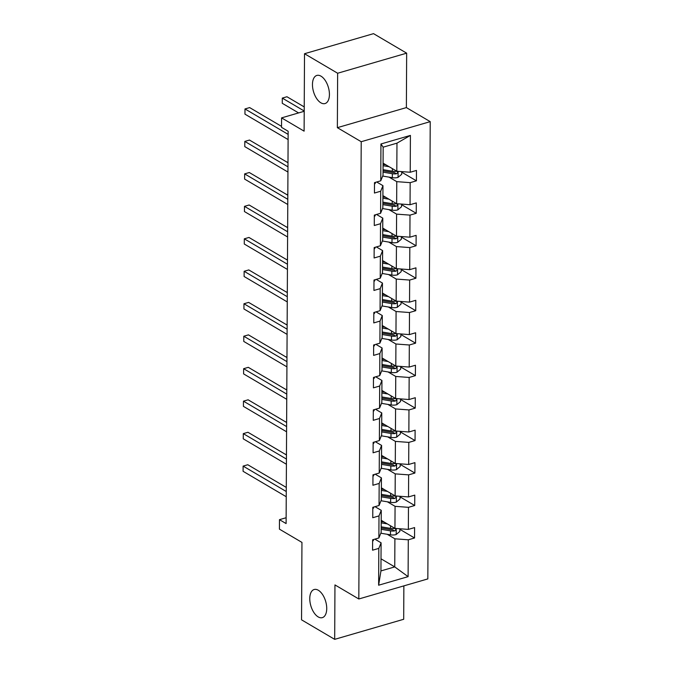 <?xml version="1.0" encoding="UTF-8"?>
<svg xmlns="http://www.w3.org/2000/svg" width="673" height="673" viewBox="0 0 673 673"><rect width="100%" height="100%" fill="white"/><g stroke="black" fill="none" stroke-linecap="round" stroke-linejoin="round"><path stroke-width="1.01" d="M320.87 102.818A14.646 7.739 73.8 0 1 312.718 88.037A14.646 7.739 73.8 0 1 316.848 75.435A14.646 7.739 73.8 0 1 321.013 76.175A14.646 7.739 73.8 0 1 329.164 90.964A14.646 7.739 73.8 0 1 325.034 103.558A14.646 7.739 73.8 0 1 320.87 102.818M318.178 616.897A14.646 7.739 73.8 0 1 310.026 602.108A14.646 7.739 73.8 0 1 314.156 589.514A14.646 7.739 73.8 0 1 318.321 590.255A14.646 7.739 73.8 0 1 326.472 605.044A14.646 7.739 73.8 0 1 322.342 617.637A14.646 7.739 73.8 0 1 318.178 616.897M337.358 127.668L406.374 107.596L406.66 53.167L337.644 73.239L337.358 127.668L361.216 141.717L358.818 598.978L334.961 584.921L334.683 639.35L403.691 619.278L403.867 585.872M334.683 639.35L301.546 619.833L301.95 542.404L279.421 529.138L279.472 519.665L286.101 523.569L288.153 131.252L281.524 127.348L281.575 117.876L304.103 131.151L304.516 53.722L373.523 33.65L406.66 53.167M337.644 73.239L304.516 53.722M406.374 107.596L430.224 121.645L427.835 578.906L358.818 598.978M383.08 163.152L396.818 171.245L396.969 143.156L410.412 135.408L410.219 172.246L416.469 170.429L416.419 180.835L401.714 172.179M396.818 171.245L410.219 172.246M361.216 141.717L430.224 121.645M382.912 195.624L396.649 203.717L396.767 181.651L410.168 182.652L416.419 180.835M410.168 182.652L410.05 204.718L416.301 202.901L416.242 213.307L401.545 204.642M382.744 228.088L396.481 236.181L396.599 214.123L410 215.124L416.242 213.307M410 215.124L409.882 237.182L416.133 235.365L416.074 245.771L401.377 237.115M382.575 260.56L396.313 268.653L396.422 246.587L409.823 247.588L416.074 245.771M409.823 247.588L409.714 269.654L415.956 267.837L415.906 278.243L401.201 269.579M382.399 293.024L396.145 301.117L396.254 279.059L409.655 280.061L415.906 278.243M409.655 280.061L409.537 302.118L415.788 300.301L415.737 310.707L401.032 302.051M382.23 325.496L395.968 333.589L396.086 311.523L409.487 312.524L415.737 310.707M409.487 312.524L409.369 334.59L415.62 332.773L415.569 343.18L400.864 334.515M382.062 357.96L395.8 366.053L395.917 343.996L409.319 344.997L415.569 343.18M409.319 344.997L409.201 367.054L415.451 365.237L415.392 375.643L400.696 366.987M381.894 390.433L395.631 398.525L395.749 376.459L409.15 377.46L415.392 375.643M409.15 377.46L409.033 399.526L415.283 397.709L415.224 408.116L400.528 399.451M381.717 422.896L395.463 430.989L395.573 408.932L408.974 409.933L415.224 408.116M408.974 409.933L408.864 431.99L415.106 430.173L415.056 440.579L400.351 431.923M381.549 455.369L395.287 463.461L395.404 441.395L408.805 442.397L415.056 440.579M408.805 442.397L408.688 464.463L414.938 462.645L414.888 473.052L400.183 464.387M381.381 487.832L395.118 495.925L395.236 473.868L408.637 474.869L414.888 473.052M408.637 474.869L408.519 496.926L414.77 495.109L414.711 505.516L400.014 496.859M381.212 520.305L394.95 528.398L395.068 506.332L408.469 507.333L414.711 505.516M408.469 507.333L408.351 529.399L414.602 527.582L414.543 537.988L399.846 529.323M381.011 558.809L394.748 566.902L394.9 538.804L408.292 539.805L414.543 537.988M408.292 539.805L408.107 576.643L378.63 585.216L378.823 548.377L372.573 550.194L372.632 539.788L378.882 537.971L378.992 515.905L372.749 517.722L372.8 507.316L379.05 505.499L379.168 483.441L372.918 485.258L372.968 474.852L379.219 473.035L379.336 450.969L373.086 452.786L373.145 442.38L379.387 440.563L379.505 418.505L373.254 420.322L373.313 409.916L379.564 408.099L379.673 386.033L373.422 387.85L373.481 377.444L379.732 375.627L379.841 353.569L373.599 355.386L373.65 344.98L379.9 343.163L380.018 321.097L373.767 322.914L373.818 312.508L380.068 310.69L380.186 288.633L373.936 290.45L373.995 280.044L380.237 278.227L380.354 256.161L374.104 257.978L374.163 247.571L380.413 245.754L380.523 223.697L374.281 225.514L374.331 215.108L380.582 213.291L380.691 191.225L374.449 193.042L374.499 182.635L380.75 180.818L380.943 143.98L410.412 135.408M380.582 213.291L382.844 207.73L382.962 185.672L376.72 181.996M382.962 185.672L380.691 191.225M389.095 177.134L396.767 181.651M396.649 203.717L410.05 204.718M380.413 245.754L382.676 240.202L382.794 218.136L376.552 214.46M382.794 218.136L380.523 223.697M388.927 209.606L396.599 214.123M396.481 236.181L409.882 237.182M380.237 278.227L382.508 272.666L382.626 250.608L376.384 246.932M382.626 250.608L380.354 256.161M388.758 242.07L396.422 246.587M396.313 268.653L409.714 269.654M380.068 310.69L382.34 305.138L382.449 283.072L376.215 279.396M382.449 283.072L380.186 288.633M388.582 274.542L396.254 279.059M396.145 301.117L409.537 302.118M379.9 343.163L382.171 337.602L382.281 315.544L376.039 311.868M382.281 315.544L380.018 321.097M388.414 307.006L396.086 311.523M395.968 333.589L409.369 334.59M379.732 375.627L381.995 370.074L382.113 348.008L375.871 344.332M382.113 348.008L379.841 353.569M388.245 339.478L395.917 343.996M395.8 366.053L409.201 367.054M379.564 408.099L381.827 402.538L381.944 380.481L375.702 376.804M381.944 380.481L379.673 386.033M388.077 371.942L395.749 376.459M395.631 398.525L409.033 399.526M379.387 440.563L381.658 435.01L381.776 412.944L375.534 409.268M381.776 412.944L379.505 418.505M387.909 404.414L395.573 408.932M395.463 430.989L408.864 431.99M379.219 473.035L381.49 467.474L381.599 445.417L375.357 441.74M381.599 445.417L379.336 450.969M387.732 436.878L395.404 441.395M395.287 463.461L408.688 464.463M379.05 505.499L381.322 499.946L381.431 477.88L375.189 474.204M381.431 477.88L379.168 483.441M387.564 469.35L395.236 473.868M395.118 495.925L408.519 496.926M378.882 537.971L381.145 532.41L381.263 510.353L375.021 506.676M381.263 510.353L378.992 515.905M387.396 501.814L395.068 506.332M394.95 528.398L408.351 529.399M378.63 585.216L380.943 570.914L381.095 542.817L374.853 539.14M381.095 542.817L378.823 548.377M286.134 517.73L279.472 519.665M304.213 111.289L281.575 117.876M396.969 143.156L383.164 147.168L383.021 175.266L380.75 180.818M387.227 534.286L394.9 538.804M380.943 570.914L394.748 566.902L408.107 576.643M380.943 143.98L383.164 147.168M372.623 541.176A6.065 2.515 0.3 0 0 373.557 539.847A6.065 2.515 0.3 0 0 373.549 539.746L373.557 539.847M286.286 487.429L247.782 464.74L243.113 466.095L286.269 491.517M243.088 471.302L243.113 466.095L243.088 471.302L286.244 496.724M384.14 522.029L381.204 521.541M387.278 523.88L381.196 522.862M399.846 528.759L399.838 531.418L396.094 534.581A6.065 2.515 -179.7 0 1 390.466 534.825L380.817 533.218M286.462 454.696L284.788 453.972M381.162 529.315L390.491 530.871A6.065 2.515 0.3 0 0 394.546 530.938C396.212 529.819 396.212 528.986 394.563 528.44A6.065 2.515 -179.7 0 1 390.5 528.372L381.179 526.816M394.546 530.938L392.645 529.819A3.087 1.287 -179.7 0 1 391.568 529.727L381.17 527.994M395.371 528.574L394.563 528.44M372.792 508.704A6.065 2.515 0.3 0 0 373.725 507.375A6.065 2.515 0.3 0 0 373.725 507.274L373.725 507.375M286.462 454.956L247.95 432.268L243.29 433.631L286.437 459.053M243.256 438.83L243.29 433.631L243.256 438.83L286.412 464.252M372.96 476.24A6.065 2.515 0.3 0 0 373.894 474.911A6.065 2.515 0.3 0 0 373.894 474.81L373.894 474.911M286.631 422.493L248.118 399.804L243.458 401.158L286.605 426.581M243.424 406.366L243.458 401.158L243.424 406.366L286.58 431.788M384.308 489.557L381.372 489.069M387.446 491.408L381.364 490.398M400.014 496.295L400.006 498.945L396.262 502.117A6.065 2.515 -179.7 0 1 390.634 502.352L380.985 500.746M286.631 422.232L284.957 421.508M381.33 496.851L390.66 498.399A6.065 2.515 0.3 0 0 394.723 498.474C396.38 497.347 396.38 496.514 394.731 495.976A6.065 2.515 -179.7 0 1 390.668 495.9L381.347 494.352M394.723 498.474L392.813 497.347A3.087 1.287 -179.7 0 1 391.736 497.254L381.339 495.521M395.539 496.11L394.731 495.976M384.476 457.093L381.541 456.605M387.623 458.944L381.541 457.926M400.191 463.823L400.174 466.482L396.431 469.645A6.065 2.515 -179.7 0 1 390.811 469.889L381.162 468.282M286.799 389.76L285.125 389.036M381.507 464.378L390.828 465.935A6.065 2.515 0.3 0 0 394.891 466.002C396.548 464.883 396.557 464.05 394.9 463.504A6.065 2.515 -179.7 0 1 390.845 463.436L381.515 461.88M394.891 466.002L392.982 464.883A3.087 1.287 -179.7 0 1 391.913 464.791L381.507 463.058M395.707 463.638L394.9 463.504M373.136 443.768A6.065 2.515 0.3 0 0 374.062 442.439A6.065 2.515 0.3 0 0 374.062 442.338L374.062 442.439M286.799 390.02L248.287 367.332L243.626 368.695L286.782 394.117M243.601 373.894L243.626 368.695L243.601 373.894L286.748 399.316M384.653 424.621L381.717 424.133M387.791 426.472L381.709 425.462M400.359 431.359L400.342 434.009L396.599 437.181A6.065 2.515 -179.7 0 1 390.979 437.416L381.33 435.81M286.967 357.296L285.302 356.572M381.675 431.915L390.996 433.462A6.065 2.515 0.3 0 0 395.059 433.538C396.717 432.411 396.725 431.578 395.076 431.04A6.065 2.515 -179.7 0 1 391.013 430.972L381.684 429.416M395.059 433.538L393.15 432.411A3.087 1.287 -179.7 0 1 392.081 432.318L381.684 430.585M395.884 431.174L395.076 431.04M373.305 411.304A6.065 2.515 0.3 0 0 374.238 409.975A6.065 2.515 0.3 0 0 374.23 409.874L374.238 409.975M286.967 357.556L248.455 334.868L243.794 336.222L286.95 361.645M243.769 341.43L243.794 336.222L243.769 341.43L286.925 366.852M384.821 392.157L381.885 391.669M387.959 394.008L381.877 392.99M400.528 398.887L400.511 401.545L396.776 404.709A6.065 2.515 -179.7 0 1 391.148 404.953L381.498 403.346M287.144 324.832L285.47 324.1M381.843 399.442L391.164 400.999A6.065 2.515 0.3 0 0 395.228 401.066C396.885 399.947 396.893 399.114 395.244 398.567A6.065 2.515 -179.7 0 1 391.181 398.5L381.86 396.944M395.228 401.066L393.326 399.947A3.087 1.287 -179.7 0 1 392.25 399.855L381.852 398.122M396.052 398.702L395.244 398.567M373.473 378.84A6.065 2.515 0.3 0 0 374.407 377.503A6.065 2.515 0.3 0 0 374.398 377.402L374.407 377.503M287.144 325.084L248.631 302.396L243.963 303.759L287.119 329.181M243.937 308.957L243.963 303.759L243.937 308.957L287.093 334.38M384.99 359.685L382.054 359.197M388.128 361.536L382.045 360.526M400.696 366.423L400.687 369.073L396.944 372.245A6.065 2.515 -179.7 0 1 391.316 372.48L381.667 370.873M287.312 292.36L285.638 291.636M382.012 366.978L391.341 368.526A6.065 2.515 0.3 0 0 395.404 368.602C397.062 367.475 397.062 366.642 395.413 366.104A6.065 2.515 -179.7 0 1 391.35 366.036L382.028 364.48M395.404 368.602L393.495 367.475A3.087 1.287 -179.7 0 1 392.418 367.382L382.02 365.649M396.22 366.238L395.413 366.104M373.641 346.368A6.065 2.515 0.3 0 0 374.575 345.039A6.065 2.515 0.3 0 0 374.575 344.938L374.575 345.039M287.312 292.62L248.8 269.932L244.139 271.286L287.287 296.709M244.106 276.494L244.139 271.286L244.106 276.494L287.262 301.916M385.158 327.221L382.222 326.733M388.304 329.072L382.214 328.054M400.864 333.951L400.856 336.609L397.112 339.772A6.065 2.515 -179.7 0 1 391.484 340.016L381.835 338.41M287.48 259.896L285.806 259.164M382.18 334.506L391.509 336.063A6.065 2.515 0.3 0 0 395.573 336.13C397.23 335.011 397.23 334.178 395.581 333.631A6.065 2.515 -179.7 0 1 391.518 333.564L382.197 332.008M395.573 336.13L393.663 335.011A3.087 1.287 -179.7 0 1 392.586 334.918L382.188 333.185M396.389 333.766L395.581 333.631M373.809 313.904A6.065 2.515 0.3 0 0 374.743 312.566A6.065 2.515 0.3 0 0 374.743 312.465L374.743 312.566M287.48 260.148L248.968 237.46L244.307 238.822L287.455 264.245M244.282 244.021L244.307 238.822L244.282 244.021L287.43 269.444M385.326 294.749L382.399 294.261M388.472 296.6L382.39 295.59M401.041 301.487L401.024 304.137L397.28 307.309A6.065 2.515 -179.7 0 1 391.661 307.544L382.012 305.937M287.649 227.424L285.975 226.7M382.357 302.042L391.678 303.59A6.065 2.515 0.3 0 0 395.741 303.666C397.398 302.539 397.406 301.706 395.749 301.168A6.065 2.515 -179.7 0 1 391.694 301.1L382.365 299.544M395.741 303.666L393.831 302.539A3.087 1.287 -179.7 0 1 392.763 302.446L382.365 300.713M396.557 301.302L395.749 301.168M373.986 281.432A6.065 2.515 0.3 0 0 374.92 280.103A6.065 2.515 0.3 0 0 374.911 280.002L374.92 280.103M287.649 227.684L249.136 204.996L244.476 206.35L287.632 231.773M244.45 211.558L244.476 206.35L244.45 211.558L287.598 236.98M385.503 262.285L382.567 261.797M388.641 264.136L382.558 263.118M401.209 269.015L401.192 271.673L397.449 274.836A6.065 2.515 -179.7 0 1 391.829 275.08L382.18 273.474M287.825 194.96L286.151 194.228M382.525 269.57L391.846 271.126A6.065 2.515 0.3 0 0 395.909 271.194C397.566 270.075 397.575 269.242 395.926 268.695A6.065 2.515 -179.7 0 1 391.863 268.628L382.533 267.072M395.909 271.194L393.999 270.075A3.087 1.287 -179.7 0 1 392.931 269.982L382.533 268.249M396.734 268.83L395.926 268.695M374.154 248.968A6.065 2.515 0.3 0 0 375.088 247.63A6.065 2.515 0.3 0 0 375.08 247.529L375.088 247.63M287.817 195.212L249.304 172.524L244.644 173.886L287.8 199.309M244.619 179.085L244.644 173.886L244.619 179.085L287.775 204.508M385.671 229.813L382.735 229.325M388.809 231.663L382.727 230.654M401.377 236.551L401.36 239.201L397.625 242.373A6.065 2.515 -179.7 0 1 391.997 242.617L382.348 241.001M287.994 162.487L286.319 161.764M382.693 237.106L392.014 238.654A6.065 2.515 0.3 0 0 396.077 238.73C397.735 237.603 397.743 236.77 396.094 236.231A6.065 2.515 -179.7 0 1 392.031 236.164L382.71 234.608M396.077 238.73L394.176 237.603A3.087 1.287 -179.7 0 1 393.099 237.51L382.701 235.777M396.902 236.366L396.094 236.231M374.323 216.496A6.065 2.515 0.3 0 0 375.256 215.167A6.065 2.515 0.3 0 0 375.248 215.066L375.256 215.167M287.994 162.748L249.481 140.06L244.812 141.414L287.968 166.837M244.787 146.621L244.812 141.414L244.787 146.621L287.943 172.044M385.839 197.349L382.903 196.861M388.977 199.2L382.895 198.182M401.545 204.079L401.537 206.737L397.793 209.9A6.065 2.515 -179.7 0 1 392.166 210.144L382.516 208.537M382.861 204.634L392.191 206.19A6.065 2.515 0.3 0 0 396.254 206.258C397.911 205.139 397.911 204.306 396.262 203.759A6.065 2.515 -179.7 0 1 392.199 203.692L382.878 202.136M396.254 206.258L394.344 205.139A3.087 1.287 -179.7 0 1 393.268 205.046L382.87 203.313M397.07 203.894L396.262 203.759M374.491 184.032A6.065 2.515 0.3 0 0 375.425 182.694A6.065 2.515 0.3 0 0 375.425 182.593L375.425 182.694M281.533 126.373L249.649 107.587L244.989 108.95L288.137 134.373M244.955 114.149L244.989 108.95L244.955 114.149L288.111 139.572M386.008 164.877L383.072 164.389M389.154 166.727L383.072 165.718M401.714 171.615L401.705 174.273L397.962 177.436A6.065 2.515 -179.7 0 1 392.334 177.68L382.693 176.065M304.238 106.923L286.95 96.744L282.29 98.098L282.265 103.297L298.602 112.921M383.038 172.17L392.359 173.718A6.065 2.515 0.3 0 0 396.422 173.794C398.079 172.667 398.079 171.834 396.431 171.295A6.065 2.515 -179.7 0 1 392.367 171.228L383.046 169.672M396.422 173.794L394.513 172.667A3.087 1.287 -179.7 0 1 393.444 172.574L383.038 170.841M397.238 171.43L396.431 171.295M304.213 111.011L282.29 98.098L282.265 103.297M396.187 534.505L396.22 528.49M390.5 528.372L390.517 525.781M390.466 534.825L390.491 530.871M396.355 502.033L396.389 496.026M390.668 495.9L390.685 493.317M390.634 502.352L390.66 498.399M396.523 469.569L396.557 463.554M390.845 463.436L390.853 460.845M390.811 469.889L390.828 465.935M396.7 437.097L396.725 431.09M391.013 430.972L391.021 428.381M390.979 437.416L390.996 433.462M396.868 404.633L396.893 398.618M391.181 398.5L391.198 395.909M391.148 404.953L391.164 400.999M397.036 372.161L397.07 366.154M391.35 366.036L391.366 363.445M391.316 372.48L391.341 368.526M397.205 339.697L397.238 333.682M391.518 333.564L391.535 330.973M391.484 340.016L391.509 336.063M397.373 307.225L397.406 301.218M391.694 301.1L391.703 298.509M391.661 307.544L391.678 303.59M397.55 274.761L397.575 268.746M391.863 268.628L391.871 266.037M391.829 275.08L391.846 271.126M397.718 242.288L397.751 236.282M392.031 236.164L392.048 233.573M391.997 242.617L392.014 238.654M397.886 209.825L397.92 203.81M392.199 203.692L392.216 201.101M392.166 210.144L392.191 206.19M398.054 177.352L398.088 171.346M392.367 171.228L392.384 168.637M392.334 177.68L392.359 173.718"/></g></svg>
